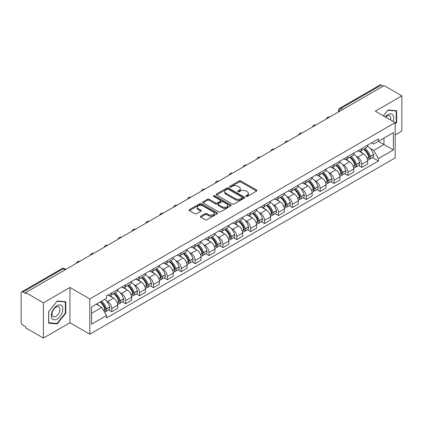 <?xml version="1.0" encoding="UTF-8"?>
<svg xmlns="http://www.w3.org/2000/svg" width="423" height="423" viewBox="0 0 423 423"><rect width="100%" height="100%" fill="white"/><g stroke="black" fill="none" stroke-linecap="round" stroke-linejoin="round"><path stroke-width="0.63" d="M246.07 196.415A0.867 0.497 0 0 0 247.291 196.415L256.576 191.053A1.237 0.714 0 0 0 256.941 190.546A1.237 0.714 0 0 0 256.576 190.043L240.846 180.959A1.237 0.714 0 0 0 239.101 180.959L229.816 186.321A0.867 0.497 0 0 0 229.562 186.675A0.867 0.497 0 0 0 229.816 187.029A0.867 0.497 0 0 0 231.037 187.029L232.238 186.337A3.955 2.284 0 0 1 237.832 186.337L239.143 187.093A3.955 2.284 0 0 1 240.301 188.706A3.955 2.284 0 0 1 239.143 190.324L237.943 191.016A0.867 0.497 0 0 0 237.689 191.37A0.867 0.497 0 0 0 237.943 191.719A0.867 0.497 0 0 0 239.164 191.719L240.37 191.027A3.955 2.284 0 0 1 245.959 191.027L247.27 191.783A3.955 2.284 0 0 1 248.428 193.401A3.955 2.284 0 0 1 247.27 195.014L246.07 195.706A0.867 0.497 0 0 0 245.816 196.061A0.867 0.497 0 0 0 246.07 196.415L246.07 195.706M200.735 216.179A1.237 0.714 0 0 0 200.375 216.682A1.237 0.714 0 0 0 200.735 217.189L205.15 219.738A1.237 0.714 0 0 0 206.895 219.738L217.211 213.784A1.237 0.714 0 0 0 217.57 213.277A1.237 0.714 0 0 0 217.211 212.774L201.48 203.69A1.237 0.714 0 0 0 199.73 203.69L189.419 209.644A1.237 0.714 0 0 0 189.055 210.152A1.237 0.714 0 0 0 189.419 210.654L194.749 213.731A1.237 0.714 0 0 0 196.499 213.731L200.909 211.183A1.237 0.714 0 0 0 201.274 210.68A1.237 0.714 0 0 0 200.909 210.173L198.265 208.65A3.305 1.909 0 0 1 197.298 207.296A3.305 1.909 0 0 1 199.339 205.536A3.305 1.909 0 0 1 202.94 205.948L213.298 211.928A3.305 1.909 0 0 1 214.265 213.277A3.305 1.909 0 0 1 212.224 215.043A3.305 1.909 0 0 1 208.624 214.625L206.895 213.631A1.237 0.714 0 0 0 205.15 213.631L200.735 216.179L200.735 217.189M89.792 298.945L69.938 287.481L43.41 302.799L25.692 292.573L384.132 85.626L401.85 95.857L375.317 111.175L395.172 122.638L89.792 298.945L89.792 334.207L395.172 157.901L395.172 122.638M232.327 204.045A1.237 0.714 0 0 0 234.078 204.045L244.388 198.091A1.237 0.714 0 0 0 244.748 197.589A1.237 0.714 0 0 0 244.388 197.081L228.658 188.002A1.237 0.714 0 0 0 226.908 188.002L216.597 193.956A1.237 0.714 0 0 0 216.232 194.458A1.237 0.714 0 0 0 216.597 194.961L232.327 204.045M213.927 196.6A0.867 0.497 0 0 1 214.805 196.721L214.805 195.696L230.799 204.928A1.237 0.714 0 0 1 231.159 205.43A1.237 0.714 0 0 1 230.799 205.938L220.483 211.891A1.237 0.714 0 0 1 218.739 211.891L203.008 202.807L203.008 201.797A1.237 0.714 0 0 0 202.643 202.305A1.237 0.714 0 0 0 203.008 202.807M203.008 201.797L207.423 199.249A1.237 0.714 0 0 1 209.168 199.249L215.55 202.934A1.237 0.714 0 0 0 217.295 202.934L220.224 201.242A1.237 0.714 0 0 0 220.584 200.74A1.237 0.714 0 0 0 220.224 200.238L213.583 196.399A0.867 0.497 0 0 1 213.329 196.05A0.867 0.497 0 0 1 213.864 195.585A0.867 0.497 0 0 1 214.805 195.696M43.41 302.799L43.41 338.062L25.692 327.836L25.692 326.805L22.932 325.213A2.517 1.454 -120 0 1 21.15 322.13L21.15 293.033A2.517 1.454 -120 0 1 21.673 291.881L62.001 268.594A2.517 1.454 60 0 1 63.26 268.721L22.932 292.007A2.517 1.454 -120 0 0 21.673 291.881M395.172 134.974L401.85 131.119L401.85 95.857M43.41 338.062L69.938 322.744L89.792 334.207M25.692 292.573L25.692 293.599L22.932 292.007M342.91 109.425L341.044 108.346A2.517 1.454 60 0 0 339.78 108.225L380.113 84.938A2.517 1.454 60 0 1 381.372 85.06L341.044 108.346A2.517 1.454 120 0 0 339.262 111.429L339.262 111.535M383.243 86.139L381.372 85.06M361.787 148.494A5.79 3.342 60 0 1 360.586 151.09L366.461 147.701A5.79 3.342 -120 0 0 367.661 145.1M356.208 156.325L357.689 157.182A5.79 3.342 60 0 1 361.787 164.272L367.661 160.877A5.79 3.342 -120 0 0 363.569 153.787L359.36 151.36M367.661 160.877L367.661 164.018L361.787 167.408L358.598 165.567M360.586 151.09A5.79 3.342 60 0 1 357.736 150.831M361.787 164.272L361.787 167.408M347.896 156.51A5.79 3.342 60 0 1 346.696 159.111L352.576 155.717A5.79 3.342 -120 0 0 353.771 153.121M344.708 173.589L347.896 175.429L353.771 172.034L353.771 168.899A5.79 3.342 -120 0 0 349.678 161.803L345.469 159.376M346.696 159.111A5.79 3.342 60 0 1 343.846 158.847M342.318 164.341L343.804 165.197A5.79 3.342 60 0 1 347.896 172.293L347.896 175.429M334.006 164.531A5.79 3.342 60 0 1 332.806 167.127L338.686 163.738A5.79 3.342 -120 0 0 339.886 161.137M330.823 181.604L334.006 183.445L339.886 180.055L339.886 176.92A5.79 3.342 -120 0 0 335.788 169.824L331.584 167.397M332.806 167.127A5.79 3.342 60 0 1 329.956 166.868M328.433 172.362L329.914 173.219A5.79 3.342 60 0 1 334.006 180.309L334.006 183.445M320.121 172.547A5.79 3.342 60 0 1 318.921 175.148L324.795 171.754A5.79 3.342 -120 0 0 325.996 169.158M316.933 189.626L320.121 191.466L325.996 188.071L325.996 184.936A5.79 3.342 -120 0 0 321.898 177.845L317.694 175.413M318.921 175.148A5.79 3.342 60 0 1 316.066 174.889M314.543 180.378L316.023 181.234A5.79 3.342 60 0 1 320.121 188.33L320.121 191.466M306.231 180.568A5.79 3.342 60 0 1 305.031 183.164L310.905 179.775A5.79 3.342 -120 0 0 312.105 177.174M303.042 197.641L306.231 199.482L312.105 196.092L312.105 192.957A5.79 3.342 -120 0 0 308.013 185.861L303.804 183.434M305.031 183.164A5.79 3.342 60 0 1 302.181 182.905M300.653 188.399L302.133 189.255A5.79 3.342 60 0 1 306.231 196.346L306.231 199.482M292.341 188.584A5.79 3.342 60 0 1 291.14 191.185L297.02 187.791A5.79 3.342 -120 0 0 298.215 185.195M289.152 205.663L292.341 207.503L298.215 204.108L298.215 200.973A5.79 3.342 -120 0 0 294.122 193.882L289.914 191.45M291.14 191.185A5.79 3.342 60 0 1 288.29 190.926M286.762 196.415L288.243 197.271A5.79 3.342 60 0 1 292.341 204.367L292.341 207.503M278.45 196.605A5.79 3.342 60 0 1 277.25 199.207L283.13 195.812A5.79 3.342 -120 0 0 284.33 193.211M275.267 213.678L278.45 215.519L284.33 212.129L284.33 208.994A5.79 3.342 -120 0 0 280.232 201.898L276.029 199.471M277.25 199.207A5.79 3.342 60 0 1 274.4 198.942M272.877 204.436L274.358 205.292A5.79 3.342 60 0 1 278.45 212.383L278.45 215.519M264.565 204.621A5.79 3.342 60 0 1 263.365 207.222L269.24 203.828A5.79 3.342 -120 0 0 270.44 201.232M261.377 221.7L264.565 223.54L270.44 220.145L270.44 217.01A5.79 3.342 -120 0 0 266.342 209.919L262.138 207.487M263.365 207.222A5.79 3.342 60 0 1 260.51 206.963M258.987 212.457L260.468 213.308A5.79 3.342 60 0 1 264.565 220.404L264.565 223.54M250.675 212.642A5.79 3.342 60 0 1 249.475 215.244L255.349 211.849A5.79 3.342 -120 0 0 256.55 209.248M247.487 229.721L250.675 231.555L256.55 228.166L256.55 225.031A5.79 3.342 -120 0 0 252.457 217.935L248.248 215.508M249.475 215.244A5.79 3.342 60 0 1 246.625 214.979M245.097 220.473L246.577 221.329A5.79 3.342 60 0 1 250.675 228.42L250.675 231.555M236.785 220.658A5.79 3.342 60 0 1 235.585 223.259L241.459 219.87A5.79 3.342 -120 0 0 242.659 217.269M233.596 237.737L236.785 239.577L242.659 236.182L242.659 233.047A5.79 3.342 -120 0 0 238.567 225.956L234.358 223.529M235.585 223.259A5.79 3.342 60 0 1 232.735 223M231.207 228.494L232.687 229.345A5.79 3.342 60 0 1 236.785 236.441L236.785 239.577M222.895 228.679A5.79 3.342 60 0 1 221.694 231.281L227.574 227.886A5.79 3.342 -120 0 0 228.774 225.285M219.711 245.758L222.895 247.598L228.774 244.203L228.774 241.068A5.79 3.342 -120 0 0 224.676 233.972L220.473 231.545M221.694 231.281A5.79 3.342 60 0 1 218.844 231.016M217.322 236.51L218.802 237.366A5.79 3.342 60 0 1 222.895 244.462L222.895 247.598M209.004 236.7A5.79 3.342 60 0 1 207.809 239.296L213.684 235.907A5.79 3.342 -120 0 0 214.884 233.306M205.821 253.774L209.01 255.614L214.884 252.219L214.884 249.084A5.79 3.342 -120 0 0 210.786 241.993L206.583 239.566M207.809 239.296A5.79 3.342 60 0 1 204.954 239.037M203.431 244.531L204.912 245.382A5.79 3.342 60 0 1 209.01 252.478L209.01 255.614M195.119 244.716A5.79 3.342 60 0 1 193.919 247.318L199.793 243.923A5.79 3.342 -120 0 0 200.994 241.322M191.931 261.795L195.119 263.635L200.994 260.24L200.994 257.105A5.79 3.342 -120 0 0 196.901 250.009L192.692 247.582M193.919 247.318A5.79 3.342 60 0 1 191.069 247.053M189.541 252.547L191.022 253.403A5.79 3.342 60 0 1 195.119 260.499L195.119 263.635M181.229 252.737A5.79 3.342 60 0 1 180.029 255.333L185.903 251.944A5.79 3.342 -120 0 0 187.103 249.343M178.041 269.811L181.229 271.651L187.103 268.261L187.103 265.126A5.79 3.342 -120 0 0 183.011 258.03L178.802 255.603M180.029 255.333A5.79 3.342 60 0 1 177.179 255.074M175.651 260.568L177.131 261.425A5.79 3.342 60 0 1 181.229 268.515L181.229 271.651M167.339 260.753A5.79 3.342 60 0 1 166.139 263.355L172.018 259.96A5.79 3.342 -120 0 0 173.219 257.364M164.156 277.832L167.339 279.672L173.219 276.277L173.219 273.142A5.79 3.342 -120 0 0 169.121 266.051L164.917 263.619M166.139 263.355A5.79 3.342 60 0 1 163.289 263.09M161.766 268.584L163.246 269.44A5.79 3.342 60 0 1 167.339 276.536L167.339 279.672M153.449 268.774A5.79 3.342 60 0 1 152.254 271.37L158.128 267.981A5.79 3.342 -120 0 0 159.328 265.38M150.265 285.848L153.454 287.688L159.328 284.298L159.328 281.163A5.79 3.342 -120 0 0 155.23 274.067L151.027 271.64M152.254 271.37A5.79 3.342 60 0 1 149.398 271.111M147.876 276.605L149.356 277.462A5.79 3.342 60 0 1 153.454 284.552L153.454 287.688M139.564 276.79A5.79 3.342 60 0 1 138.363 279.392L144.238 275.997A5.79 3.342 -120 0 0 145.438 273.401M136.375 293.869L139.564 295.709L145.438 292.314L145.438 289.179A5.79 3.342 -120 0 0 141.345 282.088L137.137 279.656M138.363 279.392A5.79 3.342 60 0 1 135.513 279.132M133.985 284.621L135.466 285.477A5.79 3.342 60 0 1 139.564 292.573L139.564 295.709M125.673 284.811A5.79 3.342 60 0 1 124.473 287.413L130.347 284.018A5.79 3.342 -120 0 0 131.548 281.417M122.485 301.885L125.673 303.725L131.548 300.335L131.548 297.2A5.79 3.342 -120 0 0 127.455 290.104L123.246 287.677M124.473 287.413A5.79 3.342 60 0 1 121.623 287.148M120.095 292.642L121.575 293.499A5.79 3.342 60 0 1 125.673 300.589L125.673 303.725M111.783 292.827A5.79 3.342 60 0 1 110.583 295.428L116.462 292.034A5.79 3.342 -120 0 0 117.663 289.438M108.6 309.906L111.783 311.746L117.663 308.351L117.663 305.216A5.79 3.342 -120 0 0 113.565 298.125L109.361 295.693M110.583 295.428A5.79 3.342 60 0 1 107.733 295.169M106.205 300.663L107.691 301.514A5.79 3.342 60 0 1 111.783 308.61L111.783 311.746M371.621 142.81L373.715 144.021L393.39 132.658L383.957 138.109L383.957 144.481L373.715 150.392L370.099 148.304M91.574 313.29L101.811 307.378L106.533 315.547L91.574 324.182L91.574 306.913L106.533 298.278L106.533 295.862L378.437 138.881L378.437 141.298L393.39 149.932L378.437 158.567L373.715 150.392M393.39 132.658L393.39 149.932M106.533 315.547L106.533 317.964L378.437 160.983L378.437 158.567M395.172 124.05L396.642 122.221L396.642 110.768L388.05 110.001L383.37 115.823M69.938 287.481L69.938 322.744M48.619 323.151L57.205 323.918L65.798 313.232L65.798 301.779L57.205 301.007L48.619 311.698L48.619 323.151M101.811 307.378L96.291 304.19M372.489 157.552L378.437 160.983M396.198 121.967L396.642 122.221M56.301 323.394L57.205 323.918M65.353 312.972L65.798 313.232M246.413 196.536L247.27 196.039A3.955 2.284 0 0 0 248.428 194.427L248.428 193.401M240.301 188.706L240.301 189.737A3.955 2.284 0 0 1 239.143 191.349L238.286 191.841M256.56 191.064L240.846 181.99A1.237 0.714 0 0 0 239.101 181.99L230.16 187.151M244.372 198.101L228.658 189.028A1.237 0.714 0 0 0 226.908 189.028L216.613 194.971M242.205 197.938A0.867 0.497 0 0 0 242.458 197.589A0.867 0.497 0 0 0 242.205 197.234L228.394 189.261A0.867 0.497 0 0 0 227.172 189.261L225.903 189.99A3.955 2.284 0 0 0 224.745 191.608A3.955 2.284 0 0 0 225.903 193.221L235.341 198.673A3.955 2.284 0 0 0 240.936 198.673L242.205 197.938L242.205 198.969A0.867 0.497 0 0 0 242.458 198.614L242.458 197.589M224.745 191.608L224.745 192.634A3.955 2.284 0 0 0 225.903 194.252L225.903 193.221M242.205 198.969L240.936 199.698A3.955 2.284 0 0 1 235.341 199.698L225.903 194.252M203.024 202.818L207.423 200.28L207.423 199.249M220.584 200.74L220.584 201.766A1.237 0.714 0 0 1 220.224 202.273L217.295 203.965A1.237 0.714 0 0 1 215.55 203.965L209.168 200.28A1.237 0.714 0 0 0 207.423 200.28M214.805 196.721L230.784 205.948M222.17 206.757A3.305 1.909 0 0 0 225.771 207.17A3.305 1.909 0 0 0 227.812 205.409A3.305 1.909 0 0 0 226.844 204.055L223.196 201.951A1.237 0.714 0 0 0 221.446 201.951L218.522 203.643A1.237 0.714 0 0 0 218.157 204.145A1.237 0.714 0 0 0 218.522 204.653L222.17 206.757L222.17 207.783A3.305 1.909 0 0 0 225.771 208.201A3.305 1.909 0 0 0 227.812 206.435L227.812 205.409M218.157 204.145L218.157 205.176A1.237 0.714 0 0 0 218.522 205.678L218.522 204.653M222.17 207.783L218.522 205.678M214.265 213.277L214.265 214.308A3.305 1.909 0 0 1 212.224 216.068A3.305 1.909 0 0 1 208.624 215.656L206.895 214.657A1.237 0.714 0 0 0 205.15 214.657L200.751 217.2M197.298 207.296L197.298 208.328A3.305 1.909 0 0 0 198.265 209.676L198.265 208.65M200.909 210.173L200.909 211.183L198.265 209.676M217.195 213.789L201.48 204.721A1.237 0.714 0 0 0 199.73 204.721L189.435 210.665L189.419 209.644M363.97 149.139A7.931 4.579 60 0 1 364.013 149.16A7.931 4.579 60 0 1 369.231 156.277L369.279 156.441A1.544 0.888 60 0 1 369.036 157.652A1.544 0.888 60 0 1 368.999 157.673M363.627 149.34A9.57 5.525 60 0 1 368.882 157.234L368.93 157.398A3.178 1.835 60 0 1 368.428 159.894L367.64 160.349M368.972 159.191A3.178 1.835 -120 0 0 369.85 159.069A3.178 1.835 -120 0 0 370.352 156.573L370.31 156.41A9.57 5.525 -120 0 0 365.049 148.515M367.539 146.115A9.57 5.525 60 0 1 373.557 154.532L373.604 154.696A3.178 1.835 60 0 1 373.102 157.197L369.85 159.069M360.359 151.201A9.57 5.525 60 0 1 362.358 153.089M367.011 153.105L368.232 153.808M393.03 121.401A8.185 4.727 120 0 0 392.882 115.119A8.185 4.727 120 0 0 385.253 116.907M390.582 119.989A5.605 3.236 120 0 0 390.249 116.473A5.605 3.236 120 0 0 389.62 115.891A5.605 3.236 120 0 0 385.591 117.102M383.386 115.833L387.87 110.255L396.198 110.995L396.198 122.094L395.172 123.368M395.642 110.678L396.198 110.995M62.044 306.125A8.185 4.727 120 0 0 54.139 308.245A8.185 4.727 120 0 0 52.018 318.598A8.185 4.727 120 0 0 59.923 316.478A8.185 4.727 120 0 0 62.044 306.125M59.405 307.484A5.605 3.236 120 0 0 58.776 306.902A5.605 3.236 120 0 0 53.562 309.514A5.605 3.236 120 0 0 52.547 316.023A5.605 3.236 120 0 0 53.176 316.605A5.605 3.236 120 0 0 58.39 313.993A5.605 3.236 120 0 0 59.405 307.484M57.031 323.463L48.703 322.717L48.703 311.619L57.031 301.261L65.353 302.006L65.353 313.105L57.031 323.463M64.804 301.689L65.353 302.006M350.08 157.155A7.931 4.579 60 0 1 350.122 157.182A7.931 4.579 60 0 1 355.341 164.298L355.389 164.462A1.544 0.888 60 0 1 355.146 165.673A1.544 0.888 60 0 1 355.109 165.689M349.736 157.356A9.57 5.525 60 0 1 354.992 165.25L355.04 165.414A3.178 1.835 60 0 1 354.537 167.915L353.75 168.37M355.082 167.212A3.178 1.835 -120 0 0 355.965 167.09A3.178 1.835 -120 0 0 356.467 164.595L356.42 164.431A9.57 5.525 -120 0 0 351.159 156.536M353.654 154.136A9.57 5.525 60 0 1 359.666 162.554L359.714 162.718A3.178 1.835 60 0 1 359.212 165.213L355.965 167.09M346.474 159.222A9.57 5.525 60 0 1 348.473 161.11M353.12 161.121L354.342 161.824M336.195 165.176A7.931 4.579 60 0 1 336.232 165.197A7.931 4.579 60 0 1 341.451 172.314L341.498 172.478A1.544 0.888 60 0 1 341.255 173.689A1.544 0.888 60 0 1 341.224 173.71M335.846 165.377A9.57 5.525 60 0 1 341.107 173.271L341.155 173.435A3.178 1.835 60 0 1 340.652 175.931L339.859 176.386M341.192 175.228A3.178 1.835 -120 0 0 342.075 175.111A3.178 1.835 -120 0 0 342.577 172.61L342.53 172.447A9.57 5.525 -120 0 0 337.274 164.552M339.764 162.152A9.57 5.525 60 0 1 345.781 170.569L345.829 170.739A3.178 1.835 60 0 1 345.327 173.234L342.075 175.111M332.584 167.238A9.57 5.525 60 0 1 334.582 169.126M339.235 169.142L340.452 169.845M322.305 173.192A7.931 4.579 60 0 1 322.347 173.219A7.931 4.579 60 0 1 327.566 180.335L327.608 180.499A1.544 0.888 60 0 1 327.365 181.71A1.544 0.888 60 0 1 327.333 181.726M321.956 173.393A9.57 5.525 60 0 1 327.217 181.287L327.265 181.451A3.178 1.835 60 0 1 326.762 183.952L325.969 184.407M327.307 183.249A3.178 1.835 -120 0 0 328.185 183.127A3.178 1.835 -120 0 0 328.687 180.632L328.639 180.468A9.57 5.525 -120 0 0 323.384 172.573M325.874 170.173A9.57 5.525 60 0 1 331.891 178.591L331.939 178.755A3.178 1.835 60 0 1 331.436 181.25L328.185 183.127M318.693 175.259A9.57 5.525 60 0 1 320.692 177.147M325.345 177.158L326.567 177.861M308.415 181.213A7.931 4.579 60 0 1 308.457 181.234A7.931 4.579 60 0 1 313.676 188.351L313.723 188.515A1.544 0.888 60 0 1 313.48 189.731A1.544 0.888 60 0 1 313.443 189.747M308.071 181.414A9.57 5.525 60 0 1 313.327 189.308L313.374 189.472A3.178 1.835 60 0 1 312.872 191.968L312.084 192.423M313.417 191.265A3.178 1.835 -120 0 0 314.294 191.148A3.178 1.835 -120 0 0 314.797 188.647L314.754 188.484A9.57 5.525 -120 0 0 309.493 180.589M311.984 178.189A9.57 5.525 60 0 1 318.001 186.612L318.048 186.776A3.178 1.835 60 0 1 317.546 189.271L314.294 191.148M304.803 183.281A9.57 5.525 60 0 1 306.802 185.163M311.455 185.179L312.676 185.882M294.524 189.229A7.931 4.579 60 0 1 294.567 189.255A7.931 4.579 60 0 1 299.785 196.372L299.833 196.536A1.544 0.888 60 0 1 299.59 197.747A1.544 0.888 60 0 1 299.553 197.768M294.181 189.43A9.57 5.525 60 0 1 299.436 197.324L299.484 197.493A3.178 1.835 60 0 1 298.982 199.989L298.194 200.444M299.526 199.286A3.178 1.835 -120 0 0 300.409 199.164A3.178 1.835 -120 0 0 300.912 196.669L300.864 196.505A9.57 5.525 -120 0 0 295.603 188.61M298.099 186.21A9.57 5.525 60 0 1 304.111 194.628L304.158 194.792A3.178 1.835 60 0 1 303.656 197.287L300.409 199.164M290.918 191.296A9.57 5.525 60 0 1 292.917 193.184M297.565 193.195L298.786 193.903M280.639 197.25A7.931 4.579 60 0 1 280.676 197.271A7.931 4.579 60 0 1 285.895 204.388L285.943 204.558A1.544 0.888 60 0 1 285.699 205.768A1.544 0.888 60 0 1 285.668 205.784M280.29 197.451A9.57 5.525 60 0 1 285.551 205.345L285.594 205.509A3.178 1.835 60 0 1 285.097 208.005L284.304 208.465M285.636 207.302A3.178 1.835 -120 0 0 286.519 207.185A3.178 1.835 -120 0 0 287.021 204.69L286.974 204.521A9.57 5.525 -120 0 0 281.713 196.626M284.208 194.231A9.57 5.525 60 0 1 290.226 202.649L290.268 202.813A3.178 1.835 60 0 1 289.771 205.308L286.519 207.185M277.028 199.318A9.57 5.525 60 0 1 279.027 201.2M283.68 201.216L284.896 201.919M266.749 205.266A7.931 4.579 60 0 1 266.791 205.292A7.931 4.579 60 0 1 272.01 212.409L272.052 212.573A1.544 0.888 60 0 1 271.809 213.784A1.544 0.888 60 0 1 271.778 213.805M266.4 205.467A9.57 5.525 60 0 1 271.661 213.366L271.709 213.53A3.178 1.835 60 0 1 271.206 216.026L270.413 216.481M271.751 215.323A3.178 1.835 -120 0 0 272.629 215.201A3.178 1.835 -120 0 0 273.131 212.706L273.084 212.542A9.57 5.525 -120 0 0 267.828 204.647M270.318 202.247A9.57 5.525 60 0 1 276.335 210.665L276.383 210.828A3.178 1.835 60 0 1 275.881 213.324L272.629 215.201M263.138 207.333A9.57 5.525 60 0 1 265.136 209.221M269.789 209.232L271.011 209.94M252.859 213.287A7.931 4.579 60 0 1 252.901 213.308A7.931 4.579 60 0 1 258.12 220.431L258.167 220.595A1.544 0.888 60 0 1 257.924 221.805A1.544 0.888 60 0 1 257.887 221.821M252.515 213.488A9.57 5.525 60 0 1 257.771 221.382L257.819 221.546A3.178 1.835 60 0 1 257.316 224.042L256.523 224.502M257.861 223.339A3.178 1.835 -120 0 0 258.739 223.222A3.178 1.835 -120 0 0 259.241 220.727L259.199 220.563A9.57 5.525 -120 0 0 253.937 212.663M256.428 210.268A9.57 5.525 60 0 1 262.445 218.686L262.493 218.85A3.178 1.835 60 0 1 261.99 221.345L258.739 223.222M249.247 215.355A9.57 5.525 60 0 1 251.246 217.237M255.899 217.253L257.121 217.956M238.969 221.308A7.931 4.579 60 0 1 239.011 221.329A7.931 4.579 60 0 1 244.23 228.446L244.277 228.61A1.544 0.888 60 0 1 244.034 229.821A1.544 0.888 60 0 1 243.997 229.842M238.625 221.504A9.57 5.525 60 0 1 243.881 229.403L243.928 229.567A3.178 1.835 60 0 1 243.426 232.063L242.638 232.518M243.971 231.36A3.178 1.835 -120 0 0 244.854 231.238A3.178 1.835 -120 0 0 245.356 228.743L245.308 228.579A9.57 5.525 -120 0 0 240.047 220.684M242.543 218.284A9.57 5.525 60 0 1 248.555 226.702L248.602 226.865A3.178 1.835 60 0 1 248.1 229.361L244.854 231.238M235.362 223.37A9.57 5.525 60 0 1 237.356 225.258M242.009 225.269L243.23 225.977M225.084 229.324A7.931 4.579 60 0 1 225.121 229.345A7.931 4.579 60 0 1 230.339 236.468L230.387 236.631A1.544 0.888 60 0 1 230.144 237.842A1.544 0.888 60 0 1 230.112 237.858M224.735 229.525A9.57 5.525 60 0 1 229.996 237.419L230.038 237.583A3.178 1.835 60 0 1 229.536 240.079L228.748 240.539M230.08 239.376A3.178 1.835 -120 0 0 230.963 239.259A3.178 1.835 -120 0 0 231.466 236.764L231.418 236.6A9.57 5.525 -120 0 0 226.157 228.7M228.653 226.305A9.57 5.525 60 0 1 234.67 234.723L234.712 234.887A3.178 1.835 60 0 1 234.21 237.382L230.963 239.259M221.472 231.392A9.57 5.525 60 0 1 223.471 233.279M228.124 233.29L229.34 233.993M211.193 237.345A7.931 4.579 60 0 1 211.23 237.366A7.931 4.579 60 0 1 216.454 244.483L216.497 244.647A1.544 0.888 60 0 1 216.253 245.858A1.544 0.888 60 0 1 216.222 245.879M210.844 237.546A9.57 5.525 60 0 1 216.105 245.44L216.153 245.604A3.178 1.835 60 0 1 215.651 248.1L214.858 248.555M216.195 247.397A3.178 1.835 -120 0 0 217.073 247.275A3.178 1.835 -120 0 0 217.575 244.78L217.528 244.616A9.57 5.525 -120 0 0 212.272 236.721M214.762 234.321A9.57 5.525 60 0 1 220.78 242.739L220.827 242.902A3.178 1.835 60 0 1 220.325 245.403L217.073 247.275M207.582 239.407A9.57 5.525 60 0 1 209.581 241.295M214.234 241.311L215.455 242.014M197.303 245.361A7.931 4.579 60 0 1 197.345 245.388A7.931 4.579 60 0 1 202.564 252.505L202.612 252.668A1.544 0.888 60 0 1 202.368 253.879A1.544 0.888 60 0 1 202.331 253.895M196.959 245.562A9.57 5.525 60 0 1 202.215 253.456L202.263 253.62A3.178 1.835 60 0 1 201.76 256.116L200.967 256.576M202.305 255.418A3.178 1.835 -120 0 0 203.183 255.296A3.178 1.835 -120 0 0 203.685 252.801L203.643 252.637A9.57 5.525 -120 0 0 198.382 244.743M200.872 242.342A9.57 5.525 60 0 1 206.889 250.76L206.937 250.924A3.178 1.835 60 0 1 206.435 253.419L203.183 255.296M193.692 247.429A9.57 5.525 60 0 1 195.69 249.316M200.343 249.327L201.565 250.03M183.413 253.382A7.931 4.579 60 0 1 183.455 253.403A7.931 4.579 60 0 1 188.674 260.52L188.721 260.684A1.544 0.888 60 0 1 188.478 261.895A1.544 0.888 60 0 1 188.441 261.916M183.069 253.583A9.57 5.525 60 0 1 188.325 261.477L188.372 261.641A3.178 1.835 60 0 1 187.87 264.137L187.082 264.592M188.415 263.434A3.178 1.835 -120 0 0 189.298 263.312A3.178 1.835 -120 0 0 189.8 260.817L189.753 260.653A9.57 5.525 -120 0 0 184.491 252.758M186.987 250.358A9.57 5.525 60 0 1 192.999 258.776L193.047 258.945A3.178 1.835 60 0 1 192.544 261.44L189.298 263.312M179.807 255.444A9.57 5.525 60 0 1 181.8 257.332M186.453 257.348L187.675 258.051M169.528 261.398A7.931 4.579 60 0 1 169.565 261.425A7.931 4.579 60 0 1 174.784 268.542L174.831 268.705A1.544 0.888 60 0 1 174.588 269.916A1.544 0.888 60 0 1 174.556 269.932M169.179 261.599A9.57 5.525 60 0 1 174.44 269.493L174.482 269.657A3.178 1.835 60 0 1 173.98 272.158L173.192 272.613M174.525 271.455A3.178 1.835 -120 0 0 175.408 271.333A3.178 1.835 -120 0 0 175.91 268.838L175.862 268.674A9.57 5.525 -120 0 0 170.601 260.78M173.097 258.379A9.57 5.525 60 0 1 179.114 266.797L179.156 266.961A3.178 1.835 60 0 1 178.654 269.456L175.408 271.333M165.916 263.466A9.57 5.525 60 0 1 167.915 265.353M172.568 265.364L173.784 266.067M155.638 269.419A7.931 4.579 60 0 1 155.675 269.44A7.931 4.579 60 0 1 160.899 276.557L160.941 276.721A1.544 0.888 60 0 1 160.698 277.932A1.544 0.888 60 0 1 160.666 277.953M155.289 269.62A9.57 5.525 60 0 1 160.55 277.514L160.597 277.678A3.178 1.835 60 0 1 160.095 280.174L159.302 280.629M160.64 279.471A3.178 1.835 -120 0 0 161.517 279.354A3.178 1.835 -120 0 0 162.02 276.854L161.972 276.69A9.57 5.525 -120 0 0 156.716 268.795M159.207 266.395A9.57 5.525 60 0 1 165.224 274.818L165.271 274.982A3.178 1.835 60 0 1 164.769 277.477L161.517 279.354M152.026 271.481A9.57 5.525 60 0 1 154.025 273.369M158.678 273.385L159.899 274.088M141.747 277.435A7.931 4.579 60 0 1 141.79 277.462A7.931 4.579 60 0 1 147.008 284.579L147.056 284.742A1.544 0.888 60 0 1 146.813 285.953A1.544 0.888 60 0 1 146.776 285.969M141.404 277.636A9.57 5.525 60 0 1 146.659 285.53L146.707 285.699A3.178 1.835 60 0 1 146.205 288.195L145.412 288.65M146.749 287.492A3.178 1.835 -120 0 0 147.627 287.37A3.178 1.835 -120 0 0 148.129 284.875L148.087 284.711A9.57 5.525 -120 0 0 142.826 276.816M145.316 274.416A9.57 5.525 60 0 1 151.334 282.834L151.381 282.998A3.178 1.835 60 0 1 150.879 285.493L147.627 287.37M138.136 279.503A9.57 5.525 60 0 1 140.135 281.39M144.788 281.401L146.009 282.109M127.857 285.456A7.931 4.579 60 0 1 127.899 285.477A7.931 4.579 60 0 1 133.118 292.594L133.166 292.764A1.544 0.888 60 0 1 132.922 293.974A1.544 0.888 60 0 1 132.885 293.99M127.513 285.657A9.57 5.525 60 0 1 132.769 293.551L132.817 293.715A3.178 1.835 60 0 1 132.314 296.211L131.527 296.671M132.859 295.508A3.178 1.835 -120 0 0 133.742 295.391A3.178 1.835 -120 0 0 134.244 292.896L134.197 292.727A9.57 5.525 -120 0 0 128.936 284.832M131.431 282.437A9.57 5.525 60 0 1 137.443 290.855L137.491 291.019A3.178 1.835 60 0 1 136.989 293.514L133.742 295.391M124.251 287.524A9.57 5.525 60 0 1 126.244 289.406M130.897 289.422L132.119 290.125M113.972 293.472A7.931 4.579 60 0 1 114.009 293.499A7.931 4.579 60 0 1 119.228 300.616L119.275 300.779A1.544 0.888 60 0 1 119.032 301.99A1.544 0.888 60 0 1 118.995 302.011M113.623 293.673A9.57 5.525 60 0 1 118.884 301.573L118.926 301.736A3.178 1.835 60 0 1 118.424 304.232L117.636 304.687M118.969 303.529A3.178 1.835 -120 0 0 119.852 303.407A3.178 1.835 -120 0 0 120.354 300.912L120.306 300.748A9.57 5.525 -120 0 0 115.045 292.853M117.541 290.453A9.57 5.525 60 0 1 123.558 298.871L123.601 299.035A3.178 1.835 60 0 1 123.098 301.53L119.852 303.407M110.361 295.54A9.57 5.525 60 0 1 112.359 297.427M117.012 297.438L118.229 298.146M100.51 301.752A7.931 4.579 60 0 1 105.343 308.637L105.385 308.801A1.544 0.888 60 0 1 105.142 310.011A1.544 0.888 60 0 1 105.11 310.027M100.108 301.985A9.57 5.525 60 0 1 104.994 309.588L105.041 309.752A3.178 1.835 60 0 1 104.603 312.211M105.084 311.545A3.178 1.835 -120 0 0 105.962 311.428A3.178 1.835 -120 0 0 106.464 308.933L106.416 308.769A9.57 5.525 -120 0 0 101.531 301.165M104.782 299.288A9.57 5.525 60 0 1 109.668 306.892L109.716 307.056A3.178 1.835 60 0 1 109.213 309.551L105.962 311.428M96.856 303.862A9.57 5.525 60 0 1 98.469 305.443M103.122 305.459L104.344 306.162M339.352 111.482L339.262 111.429A2.517 1.454 0 0 1 338.522 110.403L338.522 111.958M125.673 300.589L131.548 297.2M139.564 292.573L145.438 289.179M153.454 284.552L159.328 281.163M167.339 276.536L173.219 273.142M181.229 268.515L187.103 265.126M195.119 260.499L200.994 257.105M209.01 252.478L214.884 249.084M222.895 244.462L228.774 241.068M236.785 236.441L242.659 233.047M250.675 228.42L256.55 225.031M264.565 220.404L270.44 217.01M278.45 212.383L284.33 208.994M292.341 204.367L298.215 200.973M306.231 196.346L312.105 192.957M320.121 188.33L325.996 184.936M334.006 180.309L339.886 176.92M347.896 172.293L353.771 168.899M111.783 308.61L117.663 305.216M107.691 301.514L113.565 298.125M121.575 293.499L127.455 290.104M135.466 285.477L141.345 282.088M149.356 277.462L155.23 274.067M163.246 269.44L169.121 266.051M177.131 261.425L183.011 258.03M191.022 253.403L196.901 250.009M204.912 245.382L210.786 241.993M218.802 237.366L224.676 233.972M232.687 229.345L238.567 225.956M246.577 221.329L252.457 217.935M260.468 213.308L266.342 209.919M274.358 205.292L280.232 201.898M288.243 197.271L294.122 193.882M302.133 189.255L308.013 185.861M316.023 181.234L321.898 177.845M329.914 173.219L335.788 169.824M343.804 165.197L349.678 161.803M357.689 157.182L363.569 153.787M329.491 117.176A2.517 1.454 120 0 0 328.375 117.816M315.6 125.192A2.517 1.454 120 0 0 314.49 125.837M301.71 133.213A2.517 1.454 120 0 0 300.6 133.853M287.82 141.229A2.517 1.454 120 0 0 286.709 141.874M273.935 149.25A2.517 1.454 120 0 0 272.819 149.89M260.045 157.271A2.517 1.454 120 0 0 258.934 157.911M246.154 165.287A2.517 1.454 120 0 0 245.044 165.927M232.264 173.308A2.517 1.454 120 0 0 231.154 173.948M218.379 181.324A2.517 1.454 120 0 0 217.263 181.969M204.489 189.345A2.517 1.454 120 0 0 203.378 189.985M190.599 197.361A2.517 1.454 120 0 0 189.488 198.006M176.708 205.382A2.517 1.454 120 0 0 175.598 206.022M162.823 213.398A2.517 1.454 120 0 0 161.708 214.043M148.933 221.419A2.517 1.454 120 0 0 147.823 222.059M135.043 229.435A2.517 1.454 120 0 0 133.932 230.08M121.152 237.456A2.517 1.454 120 0 0 120.042 238.096M107.268 245.477A2.517 1.454 120 0 0 106.152 246.117M93.377 253.493A2.517 1.454 120 0 0 92.267 254.133M79.487 261.514A2.517 1.454 120 0 0 78.377 262.154M65.131 269.8L63.26 268.721A2.517 1.454 120 0 1 64.523 268.594A2.517 2.517 0 0 0 62.001 268.594M247.27 196.039L247.27 195.014M237.943 191.719L237.943 191.016M239.143 191.349L239.143 190.324M229.816 187.029L229.816 186.321M239.101 181.99L239.101 180.959M240.846 181.99L240.846 180.959M256.576 191.053L256.576 190.043M216.597 194.961L216.597 193.956M226.908 189.028L226.908 188.002M228.658 189.028L228.658 188.002M244.388 198.091L244.388 197.081M235.341 199.698L235.341 198.673M240.936 199.698L240.936 198.673M209.168 200.28L209.168 199.249M215.55 203.965L215.55 202.934M217.295 203.965L217.295 202.934M220.224 202.273L220.224 201.242M230.799 205.938L230.799 204.928M205.15 214.657L205.15 213.631M206.895 214.657L206.895 213.631M208.624 215.656L208.624 214.625M199.73 204.721L199.73 203.69M201.48 204.721L201.48 203.69M217.211 213.784L217.211 212.774M367.19 158.403L368.93 157.398M370.352 156.573L373.604 154.696M370.31 156.41L373.557 154.532M367.132 158.244L369.353 156.949M353.3 166.419L355.04 165.414M356.467 164.595L359.714 162.718M356.42 164.431L359.666 162.554M354.992 165.24L355.463 164.965M353.242 166.265L354.992 165.25M339.41 174.44L341.155 173.435M342.577 172.61L345.829 170.739M342.53 172.447L345.781 170.569M339.352 174.281L341.578 172.986M325.525 182.461L327.265 181.451M328.687 180.632L331.939 178.755M328.639 180.468L331.891 178.591M325.461 182.302L327.688 181.002M311.635 190.477L313.374 189.472M314.797 188.647L318.048 186.776M314.754 188.484L318.001 186.612M313.321 189.298L313.797 189.023M311.577 190.318L313.327 189.308M297.744 198.498L299.484 197.493M300.912 196.669L304.158 194.792M300.864 196.505L304.111 194.628M299.436 197.314L299.907 197.044M297.686 198.339L299.436 197.324M283.854 206.514L285.594 205.509M287.021 204.69L290.268 202.813M286.974 204.521L290.226 202.649M283.796 206.355L286.022 205.06M269.969 214.535L271.709 213.53M273.131 212.706L276.383 210.828M273.084 212.542L276.335 210.665M271.656 213.351L272.132 213.081M269.906 214.376L271.661 213.366M256.079 222.551L257.819 221.546M259.241 220.727L262.493 218.85M259.199 220.563L262.445 218.686M257.766 221.372L258.242 221.097M256.021 222.392L257.771 221.382M242.189 230.572L243.928 229.567M245.356 228.743L248.602 226.865M245.308 228.579L248.555 226.702M242.13 230.413L244.351 229.118M228.298 238.588L230.038 237.583M231.466 236.764L234.712 234.887M231.418 236.6L234.67 234.723M229.99 237.409L230.466 237.134M228.24 238.435L229.996 237.419M214.413 246.609L216.153 245.604M217.575 244.78L220.827 242.902M217.528 244.616L220.78 242.739M216.1 245.425L216.576 245.155M214.35 246.45L216.105 245.44M200.523 254.625L202.263 253.62M203.685 252.801L206.937 250.924M203.643 252.637L206.889 250.76M200.465 254.472L202.686 253.171M186.633 262.646L188.372 261.641M189.8 260.817L193.047 258.945M189.753 260.653L192.999 258.776M186.575 262.487L188.795 261.192M172.743 270.667L174.482 269.657M175.91 268.838L179.156 266.961M175.862 268.674L179.114 266.797M174.435 269.483L174.911 269.208M172.684 270.509L174.44 269.493M158.858 278.683L160.597 277.678M162.02 276.854L165.271 274.982M161.972 276.69L165.224 274.818M158.794 278.524L161.02 277.229M144.967 286.704L146.707 285.699M148.129 284.875L151.381 282.998M148.087 284.711L151.334 282.834M144.909 286.545L147.13 285.245M131.077 294.72L132.817 293.715M134.244 292.896L137.491 291.019M134.197 292.727L137.443 290.855M132.769 293.541L133.24 293.266M131.019 294.561L132.769 293.551M117.187 302.741L118.926 301.736M120.354 300.912L123.601 299.035M120.306 300.748L123.558 298.871M118.879 301.557L119.349 301.287M117.129 302.582L118.884 301.573M103.651 310.556L105.041 309.752M106.464 308.933L109.716 307.056M106.416 308.769L109.668 306.892M103.566 310.413L105.464 309.303M329.702 117.049A2.517 2.517 0 0 0 326.471 118.916M315.812 125.071A2.517 2.517 0 0 0 312.581 126.937M301.927 133.092A2.517 2.517 0 0 0 298.696 134.953M288.037 141.108A2.517 2.517 0 0 0 284.806 142.974M274.146 149.129A2.517 2.517 0 0 0 270.916 150.99M260.256 157.145A2.517 2.517 0 0 0 257.025 159.011M246.371 165.166A2.517 2.517 0 0 0 243.14 167.032M232.481 173.181A2.517 2.517 0 0 0 229.25 175.048M218.591 181.203A2.517 2.517 0 0 0 215.36 183.069M204.7 189.218A2.517 2.517 0 0 0 201.47 191.085M190.815 197.24A2.517 2.517 0 0 0 187.585 199.106M176.925 205.255A2.517 2.517 0 0 0 173.694 207.122M163.035 213.277A2.517 2.517 0 0 0 159.804 215.143M149.145 221.298A2.517 2.517 0 0 0 145.914 223.159M135.26 229.314A2.517 2.517 0 0 0 132.024 231.18M121.369 237.335A2.517 2.517 0 0 0 118.139 239.196M107.479 245.351A2.517 2.517 0 0 0 104.248 247.217M93.589 253.372A2.517 2.517 0 0 0 90.358 255.238M79.704 261.388A2.517 2.517 0 0 0 76.468 263.254M65.872 269.377L64.523 268.594M339.78 108.225A2.517 2.517 0 0 0 338.522 110.403"/></g></svg>
